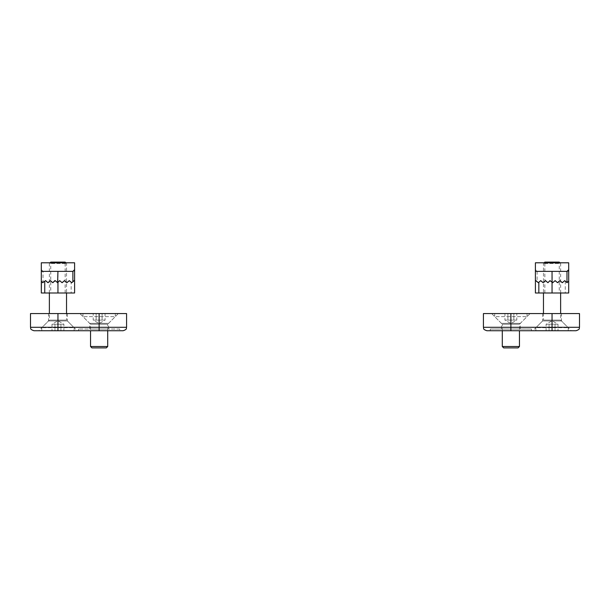 <?xml version="1.0" encoding="UTF-8"?>
<svg xmlns="http://www.w3.org/2000/svg" width="610" height="610" viewBox="0 0 610 610"><rect width="100%" height="100%" fill="white"/><g stroke="black" fill="none" stroke-linecap="round" stroke-linejoin="round"><path stroke-width="0.46" stroke-dasharray="3.05 2.29" d="M74.13 330.734L41.77 330.734L74.13 330.734L74.13 327.7L41.77 327.7L74.13 327.7L66.528 320.097L49.372 320.097L66.528 320.097L66.528 313.578M49.372 292.991L49.372 263.482L66.528 263.482L49.372 263.482L50.058 262.796M50.744 262.109L65.156 262.109M63.89 330.734L60.924 330.734L63.89 330.734L63.89 324.215L60.924 324.215L63.89 324.215L57.95 320.784L52.01 324.215L54.976 324.215L52.01 324.215L52.01 330.734L54.976 330.734L52.01 330.734M60.924 324.215L54.976 324.215L54.976 330.734L60.924 330.734L54.976 330.734L54.976 324.215L60.924 324.215L60.924 330.734L60.924 324.215M41.77 330.734L41.77 327.7L49.372 320.097L49.372 313.578M41.312 271.374L41.312 262.796L74.595 262.796L74.595 271.374L43.028 271.374L43.028 282.697L45.254 280.638L47.656 282.697L50.058 280.638L52.46 282.697L55.205 280.638L57.607 282.697L59.666 280.638L57.607 282.697L55.205 280.638L52.803 282.697L50.401 280.638L47.656 282.697L45.254 280.638L42.852 282.697L45.254 280.638L47.656 282.697L50.058 280.638L52.803 282.697M41.312 269.658L43.028 271.374M50.744 262.796L65.156 262.796L50.744 262.796L50.744 292.991L65.156 292.991L50.744 292.991M41.312 292.991L74.595 292.991L74.42 280.638L72.018 282.697L69.616 280.638L67.214 282.697L64.812 280.638L62.411 282.697L59.666 280.638L57.95 282.354L57.95 292.991M74.595 271.374L74.595 280.813M71.164 282.186L69.273 280.638L66.871 282.697L64.469 280.638L62.068 282.697L59.666 280.638L62.068 282.697L64.469 280.638L66.871 282.697L69.273 280.638L71.675 282.697L74.42 280.638L72.018 282.697L71.164 282.186L71.164 292.991M57.607 282.697L54.862 280.638M42.738 282.582L41.442 281.286M535.87 330.734L568.23 330.734L535.87 330.734L535.87 327.7L568.23 327.7L535.87 327.7L543.472 320.097L560.628 320.097L543.472 320.097L543.472 313.578M560.628 292.991L560.628 263.482L543.472 263.482L560.628 263.482L559.942 262.796M544.844 262.109L559.256 262.109M546.11 330.734L549.076 330.734L546.11 330.734L546.11 324.215L549.076 324.215L546.11 324.215L552.05 320.784L557.99 324.215L555.024 324.215L557.99 324.215L557.99 330.734L555.024 330.734L557.99 330.734M549.076 324.215L555.024 324.215L555.024 330.734L549.076 330.734L555.024 330.734L555.024 324.215L549.076 324.215L549.076 330.734L549.076 324.215M568.23 330.734L568.23 327.7L560.628 320.097L560.628 313.578M559.256 262.796L544.844 262.796L559.256 262.796L559.256 292.991L544.844 292.991L559.256 292.991M535.412 269.658L535.405 262.796L568.688 262.796L568.695 271.374L552.05 271.374L552.393 282.697L552.05 282.354L552.736 282.697L554.795 280.638L552.736 282.697L554.795 280.638L557.197 282.697L555.138 280.638L557.197 282.697L559.599 280.638L557.54 282.697L559.599 280.638L562.001 282.697L559.942 280.638L562.001 282.697L564.403 280.638L562.344 282.697L564.403 280.638L567.147 282.697L568.695 281.157L568.688 271.374M535.405 292.991L568.695 292.991L568.695 281.157L567.147 282.697L568.688 281.157M552.05 271.374L537.12 271.374L535.405 269.658L535.412 292.991M537.12 271.374L537.12 281.843L537.982 282.697L535.923 280.638L535.405 280.813L535.923 280.638L538.325 282.697L540.727 280.638L543.129 282.697L545.531 280.638L547.933 282.697L550.334 280.638L552.05 282.354L552.05 292.991M547.933 282.697L545.531 280.638L543.129 282.697L540.727 280.638L537.982 282.697L540.384 280.638L542.786 282.697L545.188 280.638L547.589 282.697L549.991 280.638L552.05 282.354L549.991 280.638M115.305 313.578L82.945 313.578L115.305 313.578L115.305 316.613L82.945 316.613L115.305 316.613L107.703 324.215L90.547 324.215L107.703 324.215L107.703 330.734M107.703 346.518L90.547 346.518M106.331 347.891L91.919 347.891M105.065 313.578L102.099 313.578L105.065 313.578L105.065 320.097L102.099 320.097L105.065 320.097L99.125 323.529L93.185 320.097L96.151 320.097L93.185 320.097L93.185 313.578L96.151 313.578L93.185 313.578M102.099 320.097L96.151 320.097L96.151 313.578L102.099 313.578L96.151 313.578L96.151 320.097L102.099 320.097L102.099 313.578L102.099 320.097M82.945 313.578L82.945 316.613L90.547 324.215L90.547 330.734M494.695 313.578L527.055 313.578L494.695 313.578L494.695 316.613L527.055 316.613L494.695 316.613L502.297 324.215L519.453 324.215L502.297 324.215L502.297 330.734M519.453 346.518L502.297 346.518M518.081 347.891L503.669 347.891M504.935 313.578L507.901 313.578L504.935 313.578L504.935 320.097L507.901 320.097L504.935 320.097L510.875 323.529L516.815 320.097L513.849 320.097L516.815 320.097L516.815 313.578L513.849 313.578L516.815 313.578M507.901 320.097L513.849 320.097L513.849 313.578L507.901 313.578L513.849 313.578L513.849 320.097L507.901 320.097L507.901 313.578L507.901 320.097M527.055 313.578L527.055 316.613L519.453 324.215L519.453 330.734M48.51 313.578L67.39 313.578L48.51 313.578L48.51 320.959L67.39 320.959L48.51 320.959L38.735 330.734L77.165 330.734L38.735 330.734M33.931 330.734L123.144 330.734M119.712 329.019L78.537 329.019L119.712 329.019L119.712 330.734L78.537 330.734L99.125 330.734L99.125 327.303L126.575 327.303M30.5 313.578L126.575 313.578M89.685 329.019L89.685 323.361L79.91 313.578L118.34 313.578L108.565 323.361L89.685 323.361L108.565 323.361L108.565 329.019L89.685 329.019L108.565 329.019M118.34 313.578L79.91 313.578M561.49 313.578L542.61 313.578L561.49 313.578L561.49 320.959L542.61 320.959L561.49 320.959L571.265 330.734L532.835 330.734L571.265 330.734M486.856 330.734L576.069 330.734M483.425 313.578L510.875 313.578L510.875 330.734L531.462 330.734L490.287 330.734L490.287 329.019L531.462 329.019L490.287 329.019M510.875 313.578L579.5 313.578M520.315 329.019L520.315 323.361L530.09 313.578L491.66 313.578L501.435 323.361L520.315 323.361L501.435 323.361L501.435 329.019L520.315 329.019L501.435 329.019M491.66 313.578L530.09 313.578M57.95 282.354L57.95 271.374M565.264 281.157L565.264 292.991M57.95 313.578L57.95 327.303L99.125 327.303L99.125 313.578M30.5 327.303L57.95 327.303L57.95 330.734M552.05 313.578L552.05 327.303L579.5 327.303M483.425 327.303L552.05 327.303L552.05 330.734M65.842 262.796L66.528 263.482L66.528 292.991M65.156 292.991L65.156 262.796M544.158 262.796L543.472 263.482L543.472 292.991M544.844 292.991L544.844 262.796M67.39 313.578L67.39 320.959L77.165 330.734M78.537 329.019L78.537 330.734M542.61 313.578L542.61 320.959L532.835 330.734M531.462 329.019L531.462 330.734"/><path stroke-width="0.91" d="M65.842 262.796L65.156 262.109L50.744 262.109L50.058 262.796M49.372 313.578L49.372 292.991M74.595 269.658L72.88 271.374L72.88 281.835L74.077 280.638L74.595 280.806L74.595 262.796L41.312 262.796L41.312 271.374L57.95 271.374L57.607 282.697L55.205 280.638L52.803 282.697L50.401 280.638L47.999 282.697L45.597 280.638L42.738 282.582M74.595 280.813L74.595 292.991L41.312 292.991L41.312 271.374L41.312 281.157L42.852 282.697M41.312 292.991L41.442 281.286M72.88 281.835L71.675 282.697L69.273 280.638L66.871 282.697L64.469 280.638L62.068 282.697L59.666 280.638L57.607 282.697M72.88 271.374L57.95 271.374M54.862 280.638L52.803 282.697M544.158 262.796L544.844 262.109L559.256 262.109L559.942 262.796M560.628 313.578L560.628 292.991M566.98 271.374L568.695 269.658L568.688 262.796L535.405 262.796L535.405 271.374L566.98 271.374L566.98 282.697L564.746 280.638L562.344 282.697L559.942 280.638L557.54 282.697L555.138 280.638L552.736 282.697L549.991 280.638L547.933 282.697L549.991 280.638M568.688 269.658L568.695 292.991L535.405 292.991M535.405 271.374L535.412 292.991M547.933 282.697L545.531 280.638L543.129 282.697L540.727 280.638L538.325 282.697L535.923 280.638L537.12 281.843M568.695 281.157L566.98 282.697M90.547 346.518L107.703 346.518L106.331 347.891L91.919 347.891L90.547 346.518L90.547 330.734M502.297 346.518L519.453 346.518L518.081 347.891L503.669 347.891L502.297 346.518L502.297 330.734M519.453 330.734L519.453 346.518M30.5 327.303L30.5 313.578L126.575 313.578L126.575 327.303C125.919 328.317 127.833 329.103 123.144 330.734L33.931 330.734C29.242 329.103 31.156 328.317 30.5 327.303L57.95 327.303L57.95 330.734M99.125 313.578L99.125 330.734L119.712 330.734M483.425 327.303L483.425 313.578L579.5 313.578L579.5 327.303C578.844 328.317 580.758 329.103 576.069 330.734L486.856 330.734C482.167 329.103 484.081 328.317 483.425 327.303L510.875 327.303L510.875 330.734L490.287 330.734M44.743 281.149L44.743 292.991M57.95 282.354L57.95 292.991M538.836 282.186L538.836 292.991M552.05 271.374L552.05 292.991M57.95 313.578L57.95 327.303L126.575 327.303M552.05 313.578L552.05 327.303L510.875 327.303L510.875 313.578M579.5 327.303L552.05 327.303L552.05 330.734M66.528 313.578L66.528 292.991M543.472 313.578L543.472 292.991M107.703 330.734L107.703 346.518"/></g></svg>
